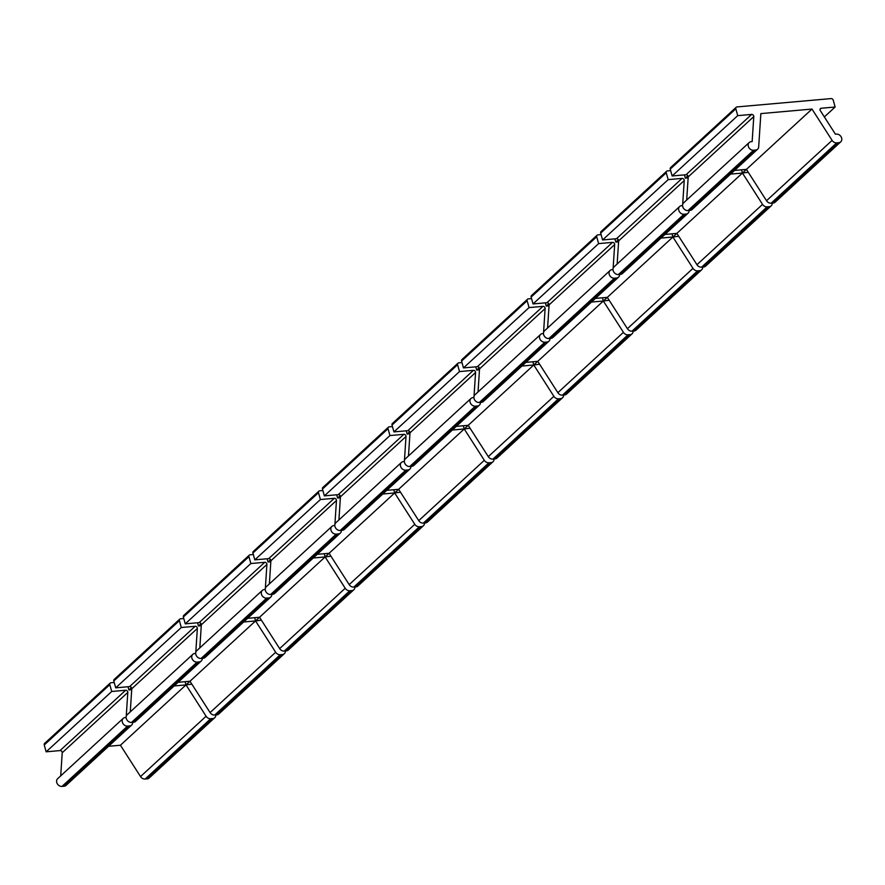 <?xml version="1.0" encoding="UTF-8"?>
<svg xmlns="http://www.w3.org/2000/svg" width="885" height="885" viewBox="0 0 885 885"><rect width="100%" height="100%" fill="white"/><g stroke="black" fill="none" stroke-linecap="round" stroke-linejoin="round"><path stroke-width="1.33" d="M811.987 109.065L760.857 113.601L758.677 146.899A4.668 3.817 -132.6 0 1 757.615 149.211A4.668 3.817 -132.6 0 1 755.646 150.063L753.566 150.24A4.668 3.817 -132.6 0 1 748.798 147.485A4.668 3.817 -132.6 0 1 749.208 142.518A4.668 3.817 -132.6 0 1 751.188 141.677L752.15 141.589L753.788 116.577A1.87 1.527 47.4 0 0 751.619 114.419L737.714 115.647L735.822 108.789A1.87 1.527 -132.6 0 1 736.962 106.93L831.126 98.589A1.87 1.527 -132.6 0 1 833.227 100.16L835.13 107.019L821.225 108.247A1.87 1.527 47.4 0 0 820.34 110.68L835.429 134.21L836.402 134.122A4.668 3.817 -132.6 0 1 841.159 136.876A4.668 3.817 -132.6 0 1 840.75 141.843A4.668 3.817 -132.6 0 1 838.77 142.695L836.69 142.883A4.668 3.817 -132.6 0 1 832.099 140.394L811.987 109.065L746.409 169.389L734.539 170.44M840.75 141.843L775.172 202.178A4.668 3.817 -132.6 0 1 773.191 203.019L771.112 203.207A4.668 3.817 -132.6 0 1 766.521 200.718L746.409 169.389L742.438 173.051L730.567 174.102M686.694 200.032L688.209 176.9A1.87 1.527 47.4 0 0 686.041 174.743L672.135 175.971L670.233 169.112A1.87 1.527 -132.6 0 1 670.598 167.597L736.176 107.273M757.615 149.211L692.037 209.546A4.668 3.817 -132.6 0 1 690.068 210.387L687.977 210.575A4.668 3.817 -132.6 0 1 683.22 207.82A4.668 3.817 -132.6 0 1 683.629 202.842L749.208 142.518M285.379 650.984A4.668 3.817 -132.6 0 1 284.317 653.705L218.739 714.029A4.668 3.817 -132.6 0 1 216.759 714.881L214.679 715.058A4.668 3.817 -132.6 0 1 210.088 712.58L189.976 681.251L186.005 684.901L174.135 685.952M185.109 681.682L186.005 684.901L120.426 745.236L108.556 746.287M741.542 169.82L742.438 173.051L676.859 233.375L664.989 234.425M671.992 233.806L672.888 237.025L676.859 233.375L696.96 264.703A4.668 3.817 -132.6 0 0 701.562 267.182L703.641 267.005A4.668 3.817 -132.6 0 0 705.622 266.153L771.2 205.829A4.668 3.817 -132.6 0 1 769.22 206.681L767.14 206.858A4.668 3.817 -132.6 0 1 762.538 204.38L742.438 173.051L748.267 172.287M602.442 297.791L603.327 301.011L607.309 297.36L595.428 298.411M532.881 361.766L533.777 364.996L537.748 361.334L525.878 362.385M463.331 425.751L464.227 428.971L468.198 425.32L456.328 426.371M393.77 489.737L394.666 492.956L398.637 489.305L386.767 490.356M324.22 553.711L325.116 556.942L329.087 553.28L317.217 554.342M254.67 617.697L255.555 620.927L259.537 617.265L247.667 618.316M191.835 684.138L186.005 684.901L206.105 716.242L140.527 776.565L120.426 745.236M702.701 267.082A4.668 3.817 -132.6 0 1 701.639 269.814A4.668 3.817 -132.6 0 1 699.67 270.655L697.59 270.843A4.668 3.817 -132.6 0 1 692.988 268.365L672.888 237.025L678.718 236.262M633.151 331.067A4.668 3.817 -132.6 0 1 632.089 333.8A4.668 3.817 -132.6 0 1 630.109 334.641L628.029 334.829A4.668 3.817 -132.6 0 1 623.438 332.34L603.327 301.011L609.157 300.247M563.601 395.053A4.668 3.817 -132.6 0 1 562.528 397.774A4.668 3.817 -132.6 0 1 560.559 398.626L558.479 398.803A4.668 3.817 -132.6 0 1 553.877 396.325L533.777 364.996L539.607 364.233M494.04 459.027A4.668 3.817 -132.6 0 1 492.978 461.76A4.668 3.817 -132.6 0 1 491.009 462.601L488.918 462.789A4.668 3.817 -132.6 0 1 484.327 460.311L464.227 428.971L470.057 428.218M424.49 523.013A4.668 3.817 -132.6 0 1 423.428 525.745A4.668 3.817 -132.6 0 1 421.448 526.586L419.368 526.774A4.668 3.817 -132.6 0 1 414.777 524.296L394.666 492.956L400.496 492.193M354.929 586.998A4.668 3.817 -132.6 0 1 353.867 589.72A4.668 3.817 -132.6 0 1 351.898 590.572L349.818 590.76A4.668 3.817 -132.6 0 1 345.216 588.271L325.116 556.942L330.946 556.178M284.317 653.705A4.668 3.817 -132.6 0 1 282.337 654.557L280.257 654.734A4.668 3.817 -132.6 0 1 275.666 652.256L255.555 620.927L261.396 620.164M243.685 621.978L255.555 620.927L189.976 681.251L178.106 682.302M130.261 711.883L131.776 688.762A1.87 1.527 47.4 0 0 129.608 686.594L115.703 687.833L113.8 680.974A1.87 1.527 -132.6 0 1 114.165 679.459L179.743 619.124A1.87 1.527 -132.6 0 1 180.529 618.792L183.781 618.504M202.267 658.34L202.245 658.761A4.668 3.817 -132.6 0 1 201.183 661.073L135.604 721.397A4.668 3.817 -132.6 0 1 133.635 722.248L131.544 722.425A4.668 3.817 -132.6 0 1 126.787 719.671A4.668 3.817 -132.6 0 1 127.197 714.704L192.775 654.38A4.668 3.817 -132.6 0 1 194.755 653.528L195.685 653.451M682.667 204.535L684.238 180.562A1.87 1.527 47.4 0 0 682.069 178.394L668.164 179.633L666.261 172.774A1.87 1.527 -132.6 0 1 667.412 170.916L670.653 170.628M613.106 268.509L614.677 244.548A1.87 1.527 47.4 0 0 612.52 242.379L598.614 243.607L596.711 236.76A1.87 1.527 -132.6 0 1 597.862 234.901L601.103 234.614M543.556 332.495L545.127 308.522A1.87 1.527 47.4 0 0 542.959 306.365L529.053 307.593L527.15 300.734A1.87 1.527 -132.6 0 1 528.301 298.876L531.553 298.588M474.006 396.48L475.566 372.508A1.87 1.527 47.4 0 0 473.409 370.339L459.503 371.578L457.6 364.72A1.87 1.527 -132.6 0 1 458.751 362.861L461.992 362.573M404.445 460.454L406.016 436.493A1.87 1.527 47.4 0 0 403.848 434.325L389.953 435.553L388.05 428.705A1.87 1.527 -132.6 0 1 389.19 426.847L392.442 426.559M334.895 524.44L336.466 500.479A1.87 1.527 47.4 0 0 334.298 498.31L320.392 499.538L318.489 492.68A1.87 1.527 -132.6 0 1 319.64 490.821L322.881 490.533M265.345 588.425L266.905 564.453A1.87 1.527 47.4 0 0 264.748 562.296L250.842 563.524L248.939 556.665A1.87 1.527 -132.6 0 1 250.09 554.806L253.331 554.519M126.234 716.385L127.805 692.424A1.87 1.527 47.4 0 0 125.637 690.256L111.731 691.484L109.828 684.636A1.87 1.527 -132.6 0 1 110.979 682.778L114.22 682.49M131.71 689.714L128.911 689.968L131.467 687.623M688.143 177.863L685.344 178.106L687.899 175.761M618.593 241.837L615.794 242.092L618.35 239.746M549.032 305.823L546.244 306.066L548.788 303.721M479.482 369.808L476.683 370.052L479.239 367.706M409.932 433.783L407.133 434.037L409.678 431.692M340.371 497.768L337.572 498.023L340.128 495.666M270.821 561.754L268.022 561.997L270.578 559.652M201.271 625.739L198.472 625.983L201.017 623.637M215.829 714.958A4.668 3.817 -132.6 0 1 214.767 717.691A4.668 3.817 -132.6 0 1 212.787 718.531L210.707 718.72A4.668 3.817 -132.6 0 1 206.105 716.242M132.717 722.326L132.684 722.746A4.668 3.817 -132.6 0 1 131.633 725.058A4.668 3.817 -132.6 0 1 129.653 725.899L127.573 726.087A4.668 3.817 -132.6 0 1 122.816 723.333A4.668 3.817 -132.6 0 1 123.225 718.366A4.668 3.817 -132.6 0 1 125.194 717.514L126.135 717.436M128.015 686.738L128.911 689.968M214.767 717.691L149.178 778.015A4.668 3.817 -132.6 0 1 147.209 778.866L145.129 779.043A4.668 3.817 -132.6 0 1 140.527 776.565M60.711 775.868L62.215 752.748A1.87 1.527 47.4 0 0 60.058 750.58L46.153 751.819L44.25 744.96A1.87 1.527 -132.6 0 1 44.604 743.433L110.182 683.109M131.633 725.058L66.054 785.382A4.668 3.817 -132.6 0 1 64.074 786.223L61.994 786.411A4.668 3.817 -132.6 0 1 57.237 783.656A4.668 3.817 -132.6 0 1 57.647 778.689L123.225 718.366M111.731 691.484L46.153 751.819M772.262 203.107A4.668 3.817 -132.6 0 1 771.2 205.829M689.149 210.464L689.116 210.884A4.668 3.817 -132.6 0 1 688.065 213.196A4.668 3.817 -132.6 0 1 686.085 214.048L684.005 214.225A4.668 3.817 -132.6 0 1 679.249 211.471A4.668 3.817 -132.6 0 1 679.658 206.504A4.668 3.817 -132.6 0 1 681.627 205.652L682.567 205.574M684.448 174.876L685.344 178.106M617.144 264.007L618.648 240.886A1.87 1.527 47.4 0 0 616.491 238.718L602.585 239.957L600.683 233.098A1.87 1.527 -132.6 0 1 601.037 231.582L666.626 171.248M688.065 213.196L622.487 273.52A4.668 3.817 -132.6 0 1 620.507 274.372L618.427 274.549A4.668 3.817 -132.6 0 1 613.67 271.795A4.668 3.817 -132.6 0 1 614.079 266.827L679.658 206.504M614.898 238.861L615.794 242.092M545.348 302.847L546.244 306.066M475.787 366.833L476.683 370.052M406.237 430.807L407.133 434.037M336.687 494.792L337.572 498.023M267.126 558.778L268.022 561.997M197.576 622.752L198.472 625.983M701.639 269.814L636.061 330.138A4.668 3.817 -132.6 0 1 634.091 330.99L632.001 331.167A4.668 3.817 -132.6 0 1 627.41 328.689L607.309 297.36L672.888 237.025L661.018 238.076M619.589 274.45L619.566 274.87A4.668 3.817 -132.6 0 1 618.504 277.182A4.668 3.817 -132.6 0 1 616.535 278.023L614.456 278.211A4.668 3.817 -132.6 0 1 609.688 275.456A4.668 3.817 -132.6 0 1 610.097 270.489A4.668 3.817 -132.6 0 1 612.077 269.637L613.017 269.56M547.583 327.992L549.098 304.871A1.87 1.527 47.4 0 0 546.941 302.703L533.035 303.942L531.133 297.083A1.87 1.527 -132.6 0 1 531.487 295.557L597.065 235.233M618.504 277.182L552.926 337.506A4.668 3.817 -132.6 0 1 550.957 338.347L548.877 338.535A4.668 3.817 -132.6 0 1 544.109 335.78A4.668 3.817 -132.6 0 1 544.518 330.813L610.097 270.489M598.614 243.607L533.035 303.942M632.089 333.8L566.511 394.124A4.668 3.817 -132.6 0 1 564.53 394.964L562.451 395.152A4.668 3.817 -132.6 0 1 557.86 392.674L537.748 361.334L603.327 301.011L591.457 302.062M550.039 338.435L550.016 338.855A4.668 3.817 -132.6 0 1 548.954 341.156A4.668 3.817 -132.6 0 1 546.985 342.008L544.894 342.196A4.668 3.817 -132.6 0 1 540.138 339.442A4.668 3.817 -132.6 0 1 540.547 334.464A4.668 3.817 -132.6 0 1 542.527 333.623L543.456 333.534M478.033 391.978L479.548 368.857A1.87 1.527 47.4 0 0 477.38 366.689L463.474 367.917L461.572 361.058A1.87 1.527 -132.6 0 1 461.937 359.542L527.515 299.219M548.954 341.156L483.376 401.491A4.668 3.817 -132.6 0 1 481.396 402.332L479.316 402.52A4.668 3.817 -132.6 0 1 474.559 399.766A4.668 3.817 -132.6 0 1 474.968 394.798L540.547 334.464M529.053 307.593L463.474 367.917M562.528 397.774L496.95 458.098A4.668 3.817 -132.6 0 1 494.98 458.95L492.901 459.138A4.668 3.817 -132.6 0 1 488.299 456.649L468.198 425.32L533.777 364.996L521.907 366.047M480.489 402.421L480.455 402.83A4.668 3.817 -132.6 0 1 479.404 405.142A4.668 3.817 -132.6 0 1 477.424 405.994L475.345 406.171A4.668 3.817 -132.6 0 1 470.588 403.416A4.668 3.817 -132.6 0 1 470.997 398.449A4.668 3.817 -132.6 0 1 472.966 397.608L473.906 397.52M408.483 455.952L409.987 432.831A1.87 1.527 47.4 0 0 407.83 430.674L393.925 431.902L392.022 425.043A1.87 1.527 -132.6 0 1 392.376 423.528L457.954 363.204M479.404 405.142L413.826 465.466A4.668 3.817 -132.6 0 1 411.846 466.318L409.766 466.506A4.668 3.817 -132.6 0 1 405.009 463.751A4.668 3.817 -132.6 0 1 405.407 458.773L470.997 398.449M459.503 371.578L393.925 431.902M492.978 461.76L427.4 522.084A4.668 3.817 -132.6 0 1 425.419 522.935L423.34 523.112A4.668 3.817 -132.6 0 1 418.749 520.634L398.637 489.305L464.227 428.971L452.346 430.033M410.928 466.395L410.905 466.815A4.668 3.817 -132.6 0 1 409.844 469.127A4.668 3.817 -132.6 0 1 407.874 469.968L405.795 470.156A4.668 3.817 -132.6 0 1 401.027 467.402A4.668 3.817 -132.6 0 1 401.436 462.435A4.668 3.817 -132.6 0 1 403.416 461.583L404.345 461.505M338.922 519.938L340.437 496.817A1.87 1.527 47.4 0 0 338.269 494.649L324.364 495.888L322.472 489.029A1.87 1.527 -132.6 0 1 322.826 487.513L388.404 427.178M409.844 469.127L344.265 529.451A4.668 3.817 -132.6 0 1 342.296 530.303L340.216 530.48A4.668 3.817 -132.6 0 1 335.448 527.726A4.668 3.817 -132.6 0 1 335.858 522.758L401.436 462.435M389.953 435.553L324.364 495.888M423.428 525.745L357.85 586.069A4.668 3.817 -132.6 0 1 355.87 586.91L353.79 587.098A4.668 3.817 -132.6 0 1 349.188 584.62L329.087 553.28L394.666 492.956L382.796 494.007M341.378 530.38L341.344 530.801A4.668 3.817 -132.6 0 1 340.294 533.113A4.668 3.817 -132.6 0 1 338.313 533.954L336.234 534.142A4.668 3.817 -132.6 0 1 331.477 531.387A4.668 3.817 -132.6 0 1 331.886 526.42A4.668 3.817 -132.6 0 1 333.855 525.568L334.795 525.491M269.372 583.923L270.887 560.802A1.87 1.527 47.4 0 0 268.719 558.634L254.814 559.862L252.911 553.014A1.87 1.527 -132.6 0 1 253.276 551.488L318.854 491.164M340.294 533.113L274.715 593.437A4.668 3.817 -132.6 0 1 272.735 594.278L270.655 594.466A4.668 3.817 -132.6 0 1 265.898 591.711A4.668 3.817 -132.6 0 1 266.308 586.744L331.886 526.42M320.392 499.538L254.814 559.862M353.867 589.72L288.289 650.055A4.668 3.817 -132.6 0 1 286.32 650.895L284.24 651.083A4.668 3.817 -132.6 0 1 279.638 648.594L259.537 617.265L325.116 556.942L313.246 557.992M271.828 594.366L271.795 594.775A4.668 3.817 -132.6 0 1 270.744 597.087A4.668 3.817 -132.6 0 1 268.763 597.939L266.684 598.116A4.668 3.817 -132.6 0 1 261.927 595.362A4.668 3.817 -132.6 0 1 262.325 590.395A4.668 3.817 -132.6 0 1 264.305 589.554L265.246 589.465M199.822 647.908L201.326 624.777A1.87 1.527 47.4 0 0 199.169 622.62L185.264 623.848L183.361 616.989A1.87 1.527 -132.6 0 1 183.715 615.473L249.293 555.149M270.744 597.087L205.154 657.422A4.668 3.817 -132.6 0 1 203.185 658.263L201.105 658.451A4.668 3.817 -132.6 0 1 196.337 655.697A4.668 3.817 -132.6 0 1 196.747 650.718L262.325 590.395M250.842 563.524L185.264 623.848M201.183 661.073A4.668 3.817 -132.6 0 1 199.214 661.925L197.123 662.102A4.668 3.817 -132.6 0 1 192.366 659.347A4.668 3.817 -132.6 0 1 192.775 654.38M195.784 652.411L197.355 628.438A1.87 1.527 47.4 0 0 195.187 626.27L181.281 627.509L179.378 620.65A1.87 1.527 -132.6 0 1 179.743 619.124M181.281 627.509L115.703 687.833M668.164 179.633L602.585 239.957M835.13 107.019L824.344 116.931M737.714 115.647L672.135 175.971M210.707 718.72L145.129 779.043M212.787 718.531L147.209 778.866M109.828 684.636L44.25 744.96M125.637 690.256L60.058 750.58M127.805 692.424L62.215 752.748M127.573 726.087L61.994 786.411M129.653 725.899L64.074 786.223M762.538 204.38L696.96 264.703M767.14 206.858L701.562 267.182M769.22 206.681L703.641 267.005M692.988 268.365L627.41 328.689M697.59 270.843L632.001 331.167M699.67 270.655L634.091 330.99M596.711 236.76L531.133 297.083M612.52 242.379L546.941 302.703M614.677 244.548L549.098 304.871M614.456 278.211L548.877 338.535M616.535 278.023L550.957 338.347M623.438 332.34L557.86 392.674M628.029 334.829L562.451 395.152M630.109 334.641L564.53 394.964M527.15 300.734L461.572 361.058M542.959 306.365L477.38 366.689M545.127 308.522L479.548 368.857M544.894 342.196L479.316 402.52M546.985 342.008L481.396 402.332M553.877 396.325L488.299 456.649M558.479 398.803L492.901 459.138M560.559 398.626L494.98 458.95M457.6 364.72L392.022 425.043M473.409 370.339L407.83 430.674M475.566 372.508L409.987 432.831M475.345 406.171L409.766 466.506M477.424 405.994L411.846 466.318M484.327 460.311L418.749 520.634M488.918 462.789L423.34 523.112M491.009 462.601L425.419 522.935M388.05 428.705L322.472 489.029M403.848 434.325L338.269 494.649M406.016 436.493L340.437 496.817M405.795 470.156L340.216 530.48M407.874 469.968L342.296 530.303M414.777 524.296L349.188 584.62M419.368 526.774L353.79 587.098M421.448 526.586L355.87 586.91M318.489 492.68L252.911 553.014M334.298 498.31L268.719 558.634M336.466 500.479L270.887 560.802M336.234 534.142L270.655 594.466M338.313 533.954L272.735 594.278M345.216 588.271L279.638 648.594M349.818 590.76L284.24 651.083M351.898 590.572L286.32 650.895M248.939 556.665L183.361 616.989M264.748 562.296L199.169 622.62M266.905 564.453L201.326 624.777M266.684 598.116L201.105 658.451M268.763 597.939L203.185 658.263M275.666 652.256L210.088 712.58M280.257 654.734L214.679 715.058M282.337 654.557L216.759 714.881M199.214 661.925L133.635 722.248M197.123 662.102L131.544 722.425M197.355 628.438L131.776 688.762M195.187 626.27L129.608 686.594M179.378 620.65L113.8 680.974M666.261 172.774L600.683 233.098M682.069 178.394L616.491 238.718M684.238 180.562L618.648 240.886M684.005 214.225L618.427 274.549M686.085 214.048L620.507 274.372M821.225 108.247L820.03 109.342M838.77 142.695L773.191 203.019M836.69 142.883L771.112 203.207M832.099 140.394L766.521 200.718M735.822 108.789L670.233 169.112M751.619 114.419L686.041 174.743M753.788 116.577L688.209 176.9M753.566 150.24L687.977 210.575M755.646 150.063L690.068 210.387"/></g></svg>
